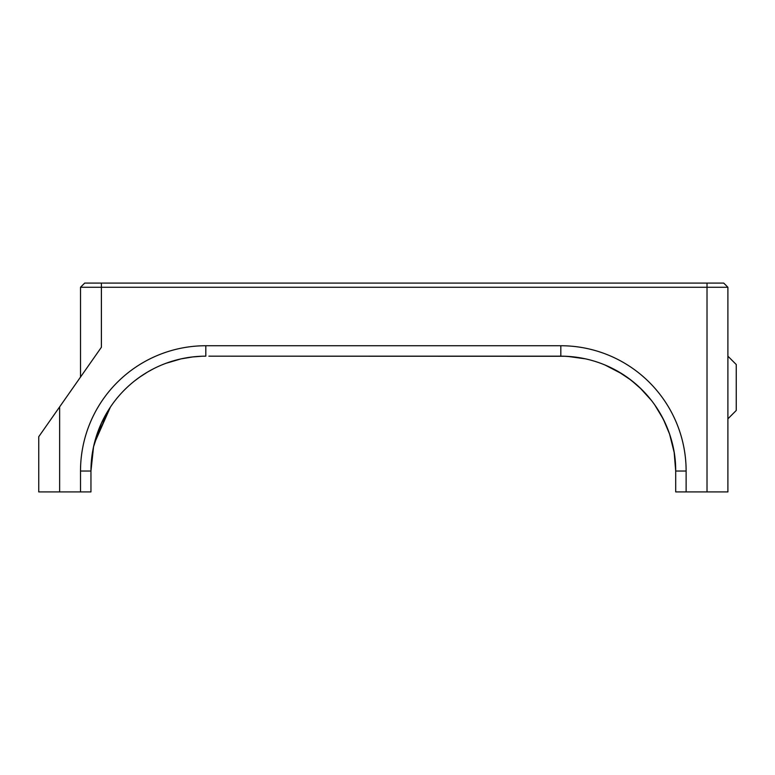 <?xml version="1.0" encoding="UTF-8"?>
<svg xmlns="http://www.w3.org/2000/svg" width="775" height="775" viewBox="0 0 775 775"><rect width="100%" height="100%" fill="white"/><g stroke="black" fill="none" stroke-linecap="round" stroke-linejoin="round"><path stroke-width="1.16" d="M84.698 283.088L723.724 283.088L727.899 287.263L727.899 491.912L727.899 418.829L736.25 410.469L736.25 364.531L727.899 356.171L727.899 287.263L80.513 287.263L84.698 283.088L80.513 287.263L80.513 377.057M613.122 368.774L615.127 369.82M615.166 369.84L618.421 371.651M619.215 372.126L621.918 373.763M645.158 393.051A114.855 114.855 0 0 1 654.807 404.996L663.313 419.168L669.571 434.048L674.173 452.445L675.693 471.035A114.855 114.855 0 0 0 560.829 356.171L217.436 356.171M208.892 356.171L565.702 356.277M567.552 356.374L585.396 358.835M563.774 356.209L573.423 356.868M574.217 356.955L573.277 356.849M618.033 371.438L630.986 380.089L641.623 389.399M675.693 471.035C675.829 447.873 668.864 425.863 654.807 404.996C668.864 425.863 675.829 447.873 675.693 471.035L675.693 491.912L675.693 471.035L686.127 471.035L686.127 491.912L675.693 491.912M639.753 387.587L651.213 400.162M192.2 356.984L201.984 356.238M134.598 380.922L139.403 377.318M139.578 377.202L147.608 372.01M147.715 371.952L153.285 368.89M90.956 420.961A125.298 125.298 0 0 0 80.513 471.035A125.298 125.298 0 0 1 205.811 345.737L205.811 356.171A114.855 114.855 0 0 0 90.956 471.035L90.956 470.88M92.719 451.031L93.794 445.664M111.348 405.703L108.781 409.578L94.317 443.474L108.781 409.578L111.3 405.771M130.5 384.313L128.97 385.669M193.023 356.887L180.982 358.893L165.898 363.33L180.924 358.903L192.985 356.897M94.317 443.474L110.37 407.137M110.438 407.03L101.399 423.179L93.552 446.758L101.399 423.179L110.428 407.059M59.636 491.912L38.75 491.912L38.75 436.703L59.636 406.885L59.636 491.912L90.956 491.912L90.956 471.035L93.552 446.778L90.956 470.997M140.372 376.64L138.793 377.754M672.274 443.252L669.968 435.25L672.274 443.252M659.002 411.409L654.807 404.996L659.002 411.409M604.975 364.996L622.364 374.054M627.576 377.561L633.679 382.24M727.899 370.789L727.899 387.5M727.899 491.912L686.127 491.912M59.636 406.885L101.399 347.239L101.399 283.088M637.408 385.427L628.351 378.123M90.956 471.035L80.513 471.035L80.513 491.912M707.013 491.912L707.013 283.088M205.811 345.737L560.829 345.737A125.298 125.298 0 0 1 686.127 471.035M560.829 356.171L560.829 345.737"/></g></svg>
